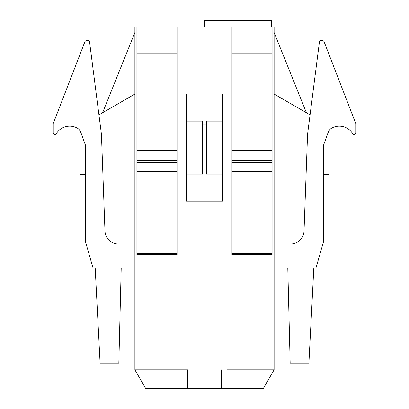 <?xml version="1.0" encoding="UTF-8"?>
<svg xmlns="http://www.w3.org/2000/svg" width="409" height="409" viewBox="0 0 409 409"><rect width="100%" height="100%" fill="white"/><g stroke="black" fill="none" stroke-linecap="round" stroke-linejoin="round"><path stroke-width="0.61" d="M221.233 369.813L221.233 388.55L263.284 388.55L274.107 369.813L227.246 369.813M187.767 369.813L187.767 388.55L145.716 388.55L134.893 369.813L187.767 369.813L160.318 369.813M158.989 268.079L158.989 369.813M134.893 94.07L98.937 114.832L89.612 42.28A2.009 2.009 0 0 0 87.618 40.527L86.744 40.527A2.009 2.009 0 0 0 84.873 41.81L53.247 123.518L53.247 132.884A1.605 1.605 0 0 0 56.217 133.728A15.895 15.895 0 0 1 76.78 127.833A8.108 8.108 0 0 1 80.767 132.286L85.369 144.934L85.369 241.31L93.047 268.079L134.893 268.079L134.893 369.813M136.903 171.703L177.061 171.703L177.061 254.695L136.903 254.695L136.903 27.142L134.893 27.142L134.893 268.079L274.107 268.079L274.107 369.813M204.5 27.142L204.5 20.45L271.428 20.45L271.428 27.142L231.939 27.142L274.107 27.142L274.107 243.989L290.646 243.989A13.39 13.39 0 0 0 304.025 231.09L307.568 134.229L319.388 42.28A2.009 2.009 0 0 1 321.382 40.527L322.256 40.527A2.009 2.009 0 0 1 324.127 41.81L355.753 123.518L355.753 132.884A1.605 1.605 0 0 1 352.783 133.728A15.895 15.895 0 0 0 339.265 126.192A15.895 15.895 0 0 1 352.783 133.728M250.011 268.079L250.011 369.813M323.631 174.382L328.984 174.382L328.984 130.762A8.108 8.108 0 0 1 332.22 127.833A8.108 8.108 0 0 0 328.233 132.286L323.631 144.934L323.631 241.31L315.952 268.079L274.107 268.079L274.107 243.989M231.939 171.703L272.097 171.703L272.097 254.695L231.939 254.695L231.939 27.142L136.903 27.142M186.427 201.151L222.573 201.151L222.573 94.07L186.427 94.07L186.427 201.151M271.428 27.142L231.939 27.142M221.233 388.55L187.767 388.55M95.19 268.079L100.093 363.115L118.835 363.115L121.207 268.079M134.893 32.495L102.598 112.715M313.81 268.079L308.907 363.115L290.165 363.115L287.793 268.079M274.107 32.495L306.402 112.715M177.061 171.703L177.061 27.142M136.903 150.287L177.061 150.287M272.097 171.703L272.097 27.142M231.939 150.287L272.097 150.287M56.217 133.728A15.895 15.895 0 0 1 76.78 127.833A8.108 8.108 0 0 1 80.016 130.762L80.016 174.382L85.369 174.382M332.22 127.833A15.951 15.951 0 0 1 339.265 126.192A15.951 15.951 0 0 0 332.22 127.833M274.107 94.07L310.063 114.832L319.388 42.28M134.893 268.079L134.893 243.989L118.354 243.989A13.39 13.39 0 0 1 104.975 231.09L101.432 134.229L89.612 42.28M186.427 174.106L202.491 174.106L202.491 171.013L206.509 171.013L206.509 121.12L222.573 121.12M202.491 171.013L202.491 124.208L206.509 124.208M202.491 124.208L202.491 121.12L186.427 121.12M222.573 174.106L206.509 174.106L206.509 171.013M136.903 162.342L177.061 162.342M177.061 160.732L136.903 160.732M136.903 53.911L177.061 53.911M177.061 253.386L136.903 253.386M231.939 162.342L272.097 162.342M272.097 160.732L231.939 160.732M231.939 53.911L272.097 53.911M272.097 253.386L231.939 253.386"/></g></svg>
